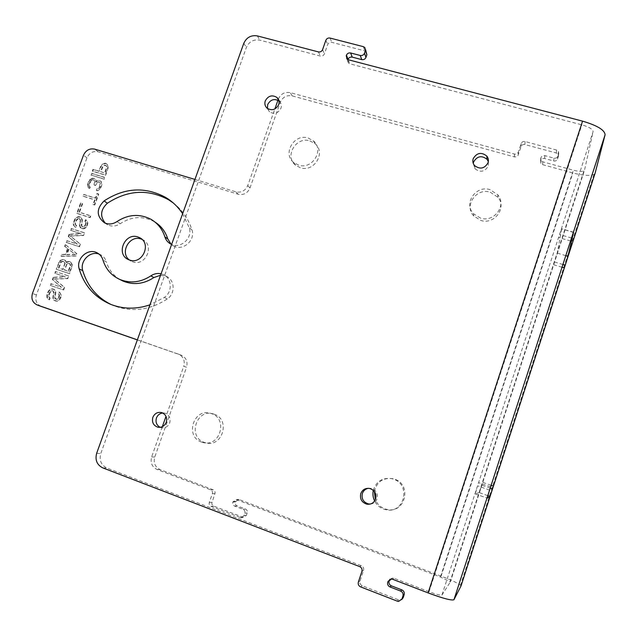 <?xml version="1.0" encoding="UTF-8"?>
<svg xmlns="http://www.w3.org/2000/svg" width="637" height="637" viewBox="0 0 637 637"><rect width="100%" height="100%" fill="white"/><g stroke="black" fill="none" stroke-linecap="round" stroke-linejoin="round"><path stroke-width="0.48" stroke-dasharray="3.19 2.39" d="M489.582 490.084L477.567 485.824L475.266 493.89L479.183 492.576L481.859 485.203L490.195 488.157M475.266 493.89L487.178 498.134L475.282 493.89M389.868 579.304L392.75 577.966L393.873 578.197L429.035 591.701C436.417 594.44 440.708 595.579 441.911 595.109L593.111 131.604C592.872 129.247 589.121 126.994 581.868 124.844L349.888 63.835L348.455 62.991L347.969 59.647M571.532 237.999L559.541 234.527L561.667 228.787L573.579 232.218M573.459 232.465L561.667 228.787M561.659 229.065L557.224 253.104L554.588 262.006L450.335 581.947L440.422 577.018L236.757 499.742L236.16 499.591L232.823 502.147C232.394 503.955 232.975 505.252 234.575 506.065L243.071 509.305C244.68 510.11 245.269 511.423 244.831 513.239L243.971 515.739L240.913 517.738L211.006 506.359C209.422 505.555 208.856 504.257 209.294 502.466L212.336 493.707C212.774 491.915 212.209 490.625 210.624 489.829L157.092 469.517C151.98 466.937 150.165 462.725 151.646 456.88L162.339 426.679M562.917 264.474L554.588 262.006L584.479 170.286L593.111 131.604M40.959 306.349C36.468 304.056 34.947 300.266 36.389 294.971L86.966 157.833C89.339 152.848 93.058 150.834 98.114 151.805L238.19 194.229C243.621 195.288 247.546 193.218 249.975 188.026L280.36 102.159C282.748 97.039 286.666 94.937 292.136 95.861L514.457 156.917L516.472 156.813L517.825 155.818L521.385 145.865L522.611 144.734L524.267 144.376L556.284 152.984L558.108 154.361L558.331 156.575L557.534 158.995C556.802 160.643 555.504 161.304 553.657 160.978L544.595 158.509C542.756 158.191 541.466 158.852 540.733 160.484L540.829 163.359L542.573 164.641L572.854 172.953C582.919 175.565 589.95 176.067 593.955 174.466L595.054 173.368M461.021 585.929L460.495 585.18C457.597 583.006 451.139 579.989 441.107 576.127L239.193 499.575L238.604 499.424L235.3 501.956C234.862 503.748 235.443 505.037 237.028 505.842L245.46 509.051C247.052 509.855 247.642 511.153 247.204 512.944L246.352 515.429L243.318 517.403L213.363 506.001L212.201 504.87L211.779 503.262L215.123 492.942L214.884 491.294L213.849 490.044L160.166 469.612C155.094 467.056 153.286 462.876 154.751 457.079L186.545 367.246L183.735 366.275L165.986 416.367M441.911 595.109L450.335 581.947M278.321 99.189L278.393 98.998C280.798 93.83 284.755 91.712 290.265 92.636L514.449 154.058C516.288 154.377 517.578 153.716 518.319 152.068L521.162 143.508C521.902 141.868 523.192 141.199 525.031 141.518L556.65 150.061L558.49 151.455L558.713 153.692L557.916 156.129C557.168 157.793 555.862 158.454 553.999 158.135L544.858 155.643C543.003 155.324 541.697 155.993 540.956 157.642L541.052 160.54L542.82 161.83L573.372 170.198C578.404 171.496 581.915 171.751 583.89 170.947L584.479 170.286M137.353 339.911L181.219 355.183C186.187 357.588 187.963 361.609 186.545 367.246M214.143 414.209C230.713 419.321 222.671 447.556 205.918 442.89L204.278 442.397C187.374 436.942 196.435 408.373 213.244 413.923L214.143 414.209M309.869 140.881L315.132 143.771C326.184 152.681 314.073 172.523 300.441 167.786L295.711 165.302C284.046 156.662 295.942 136.175 309.869 140.881M490.243 192.191L497.927 197.279C507.14 207.75 494.344 225.076 480.831 220.426L473.832 216.062C463.688 205.831 476.293 187.517 490.243 192.191M374.365 491.469C376.865 481.66 383.108 477.408 393.093 478.721L394.59 479.183C412.131 484.59 405.411 513.462 387.447 509.544L384.716 508.812C380.345 507.1 377.231 504.058 375.376 499.687M141.947 239.329L142.688 239.679C155.038 245.333 145.515 266.728 132.783 261.871L129.311 259.952M120.082 279.603C113.282 275.526 108.704 269.602 106.347 261.839L102.963 260.023M99.03 254.075L100.192 254.537C103.25 256.034 105.304 258.463 106.347 261.839M160.572 275.224L166.408 276.37C174.936 280.009 175.494 293.705 167.26 298.952C149.966 310.195 132.225 312.48 114.031 305.808L110.918 304.438M104.349 222.735L107.701 224.845C111.897 226.788 116.069 226.414 120.226 223.706C131.302 216.508 142.457 215.704 153.692 221.31L155.038 222.098M173.137 202.853C182.11 209.732 188.385 218.746 191.96 229.885C195.742 240.26 182.787 251.496 173.495 245.922L171.027 244.162M107.701 224.845L105.296 223.165M61.072 296.985L59.838 299.517L57.322 301.277L54.018 300.138L53.221 297.24L54.161 292.972L53.325 291.053L52.497 290.767L50.586 291.746L49.033 295.138L48.882 296.396L50.1 298.132L49.463 299.876L47.417 297.853L47.385 294.573L49.049 290.894L51.549 289.134L54.241 289.405L55.801 291.897L54.981 297.519L55.929 299.151L57.418 299.342L58.883 297.877L59.528 296.125L58.787 293.904L59.424 292.16L61.335 295.441L61.072 296.985L60.642 296.818L58.429 300.322L56.892 301.11L54.575 300.64L52.903 298.419L53.5 291.738L52.887 290.87L51.024 290.886L49.447 292.638L48.595 294.963L48.444 296.221L49.662 297.957L49.017 299.701L46.971 297.686L46.947 294.398L48.611 290.711L51.111 288.951L53.803 289.222L55.363 291.722L54.774 298.403L56.98 299.167L58.453 297.702L59.137 294.987L58.357 293.729L58.994 291.985L60.499 293.808L60.642 296.818M53.683 277.461L65.356 276.856L55.172 273.408L55.809 271.673L68.756 276.044L67.793 278.656L54.623 279.086L64.6 287.383L63.636 290.002L50.697 285.575L51.334 283.839L61.518 287.311L52.831 279.778L53.683 277.461L53.245 277.27L64.926 276.665L54.734 273.217L55.379 271.481L68.334 275.853L67.371 278.465L54.193 278.895L64.17 287.199L63.206 289.819L50.259 285.392L50.896 283.648L61.088 287.128L52.393 279.587L53.245 277.27M66.495 261.942L66.551 262.611L68.462 261.624L70.5 261.974L72.411 265.215L69.6 273.719L56.661 269.363L59.209 262.428L61.263 260.191L62.681 259.689L64.99 260.135L66.495 261.942L66.073 261.735L66.129 262.404L68.04 261.417L70.078 261.775L71.997 265.016L69.186 273.528L56.231 269.164L59.591 260.867L63.19 259.474L64.568 259.928L66.073 261.735M65.683 244.831L76.934 253.725L76.082 256.042L61.439 256.361L62.076 254.633L65.802 254.569L67.92 248.804L65.046 246.559L65.683 244.831L65.261 244.608L76.52 253.518L75.676 255.835L61.017 256.154L61.654 254.418L65.38 254.362L67.498 248.581L64.624 246.344L65.261 244.608M69.497 234.472L81.162 233.763L70.97 230.451L71.607 228.731L84.554 232.935L83.606 235.531L70.444 236.072L80.429 244.186L79.482 246.79L66.527 242.53L67.164 240.802L77.348 244.146L68.645 236.773L69.497 234.472L69.075 234.241L80.756 233.532L70.556 230.22L71.193 228.492L84.156 232.704L83.2 235.3L70.03 235.841L80.023 243.971L79.068 246.567L66.113 242.307L66.742 240.579L76.942 243.923L68.231 236.542L69.075 234.241M85.764 222.058L85.318 221.588L85.955 219.869L87.46 221.636L87.874 223.054L87.094 226.024L85.414 228.054L83.893 228.85L81.576 228.42L79.896 226.27L80.461 219.701L79.848 218.865L77.985 218.905L76.424 220.649L75.58 222.942L75.429 224.184L76.655 225.864L76.026 227.592L75.031 226.947L73.972 225.641L73.932 222.409L75.572 218.77L78.064 217.01L80.756 217.233L82.324 219.661L81.767 226.231L83.973 226.947L85.43 225.49L86.106 222.807L84.912 221.35L85.549 219.622L87.062 221.397L87.221 224.343L85.987 226.844L83.487 228.611L80.174 227.544L79.362 224.702L80.286 220.498L79.442 218.618L78.614 218.356L76.711 219.343L75.166 222.703L75.023 223.945L76.249 225.625L75.612 227.353L73.558 225.402L73.263 223.698L74.362 219.876L76.137 217.559L78.972 216.54L81.241 217.91L82.046 220.744L81.122 224.949L82.077 226.549L83.566 226.708L85.032 225.251L85.661 223.515L85.366 221.811M90.78 215.951L90.151 217.679L77.196 213.522L80.987 203.219L82.635 203.744L79.482 212.336L90.78 215.951L90.382 215.704L89.753 217.432L76.79 213.276L80.581 202.964L82.229 203.49L79.068 212.081L90.382 215.704M97.397 193.72L98.775 194.15L94.786 205.042L93.4 204.604L95.08 200.018L83.511 196.363L84.14 194.651L95.717 198.298L97.397 193.72L96.999 193.449L98.385 193.879L94.387 204.78L93.002 204.342L94.69 199.755L83.105 196.1L83.742 194.381L95.319 198.035L96.999 193.449M90.629 179.507L92.532 178.511L94.563 178.822L96.171 180.279L96.203 181.871L98.488 180.677L100.248 180.908L101.243 181.537L102.063 184.332L100.391 188.91L97.891 190.678L96.681 190.622L97.206 189.189L99.109 188.194L99.913 186.848L100.343 183.161L99.173 182.158L97.859 182.389L95.494 185.471L94.395 185.128L94.929 181.163L94.037 180.247L92.277 180.024L91.035 180.908L89.61 183.958L89.427 186.123L90.207 187.326L89.682 188.751L88.352 187.374L88.129 183.814L88.965 181.529L90.629 179.507L90.231 179.228L91.099 178.543L93.066 178.201L95.168 179.172L95.813 181.593L98.098 180.398L99.858 180.629L100.861 181.258L101.681 184.061L100.001 188.64L97.501 190.407L96.291 190.352L96.816 188.918L98.719 187.923L99.523 186.577L99.953 182.883L98.783 181.879L97.469 182.11L95.104 185.2L93.997 184.849L94.539 180.884L93.639 179.968L91.887 179.738L90.637 180.621L89.212 183.679L89.029 185.845L89.809 187.047L89.291 188.48L87.954 187.103L87.588 184.762L88.567 181.25L90.231 179.228M91.274 175.271L91.903 173.559L104.858 177.564L104.229 179.276L90.876 174.984L91.505 173.272L104.476 177.277L103.847 178.997L90.876 174.984M105.416 163.462L107.247 164.338L108.449 166.926L105.694 175.279L92.739 171.281L93.368 169.577L99.141 171.361L101.824 164.895L105.416 163.462L105.033 163.168L106.14 163.502L108.067 166.631L105.312 174.992L92.341 170.995L92.97 169.291L98.751 171.066L101.434 164.601L105.033 163.168M181.107 355.143L178.368 354.108C183.376 356.537 185.16 360.59 183.735 366.275M178.256 354.068L137.377 339.847M194.938 179.451L235.857 191.825C241.327 192.884 245.293 190.797 247.737 185.558L274.865 108.959M277.947 100.256L278.21 99.515M366.331 51.788L364.818 50.88L331.813 42.337C329.894 42.034 328.517 42.775 327.689 44.558L324.424 53.826C323.596 55.618 322.218 56.359 320.3 56.048L259.808 40.139C253.598 39.16 249.123 41.596 246.384 47.441L100.773 453.584C99.053 460.24 101.068 465.042 106.817 467.988L361.314 565.696C363.289 566.691 364.03 568.268 363.536 570.433L360.016 581C359.523 583.173 360.263 584.758 362.238 585.761L398.571 599.887L401.676 599.624M267.452 108.497L269.531 111.841C274.332 114.541 278.146 113.354 280.965 108.282C281.833 105.447 281.243 103.059 279.197 101.108L278.95 100.901M473.291 163.47L474.995 168.781C480.409 172.77 484.853 171.847 488.316 166.026L488.332 161.591M160.166 427.308L161.272 427.682C165.19 428.295 168.001 426.686 169.713 422.857C170.827 418.143 169.259 414.926 165.007 413.214L162.73 413.007M370.344 504.05C373.632 503.7 375.886 501.956 377.088 498.827C378.155 493.651 376.22 490.179 371.291 488.404L368.417 488.3M373.314 490.331C376.3 481.206 382.518 477.336 391.986 478.713L393.499 479.167C411.191 484.622 404.407 513.764 386.285 509.807L383.53 509.067C379.556 507.538 376.594 504.854 374.628 501.024M480.529 218.117L473.466 213.721C463.234 203.41 475.95 184.937 490.02 189.643L497.776 194.763C507.068 205.321 494.153 222.807 480.529 218.117M298.618 165.134L293.848 162.626C282.095 153.923 294.095 133.268 308.133 138.006L313.436 140.912C324.575 149.894 312.361 169.904 298.618 165.134M201.571 442.07C184.539 436.56 193.68 407.752 210.624 413.341L211.54 413.636C228.237 418.788 220.115 447.27 203.227 442.564L201.571 442.07M182.636 213.737L189.253 227.783C192.86 237.76 181.027 248.916 171.624 244.433M161.081 273.806L163.478 274.651C172.07 278.321 172.619 292.128 164.33 297.423L149.95 304.812M60.539 298.442L60.109 298.275M59.838 299.517L59.408 299.342M61.335 295.441L60.905 295.265M60.929 293.991L60.499 293.808M60.149 292.733L59.719 292.558M59.424 292.16L58.994 291.985M58.787 293.904L58.357 293.729M59.233 294.39L58.803 294.214M59.567 295.162L59.137 294.987M59.528 296.125L59.09 295.95M58.883 297.877L58.453 297.702M58.286 298.657L57.856 298.482M57.418 299.342L56.98 299.167M56.478 299.342L56.048 299.175M55.929 299.151L55.491 298.984M55.212 298.578L54.774 298.403M54.981 297.519L54.543 297.344M55.021 296.547L54.591 296.372M55.666 294.804L55.228 294.628M55.921 293.251L55.491 293.076M55.801 291.897L55.363 291.722M55.124 290.361L54.694 290.177M54.241 289.405L53.803 289.222M52.863 288.927L52.425 288.752M51.549 289.134L51.111 288.951M50.028 289.923L49.59 289.739M49.049 290.894L48.611 290.711M48.237 292.248L47.799 292.072M47.385 294.573L46.947 294.398M47.13 296.117L46.684 295.942M47.417 297.853L46.971 297.686M48.468 299.199L48.03 299.032M49.463 299.876L49.017 299.701M50.1 298.132L49.662 297.957M49.383 297.551L48.945 297.383M48.882 296.396L48.444 296.221M49.033 295.138L48.595 294.963M49.885 292.813L49.447 292.638M50.586 291.746L50.148 291.571M51.462 291.069L51.024 290.886M52.497 290.767L52.059 290.591M53.325 291.053L52.887 290.87M53.93 291.913L53.5 291.738M54.161 292.972L53.731 292.797M54.01 294.23L53.58 294.055M53.373 295.982L52.935 295.807M53.221 297.24L52.783 297.065M53.341 298.594L52.903 298.419M54.018 300.138L53.58 299.963M55.013 300.807L54.575 300.64M56.112 301.19L55.682 301.022M57.322 301.277L56.892 301.11M58.859 300.489L58.429 300.322M65.356 276.856L64.926 276.665M55.172 273.408L54.734 273.217M52.831 279.778L52.393 279.587M61.518 287.311L61.088 287.128M51.334 283.839L50.896 283.648M50.697 285.575L50.259 285.392M63.636 290.002L63.206 289.819M64.6 287.383L64.17 287.199M54.623 279.086L54.193 278.895M67.793 278.656L67.371 278.465M68.756 276.044L68.334 275.853M55.809 271.673L55.379 271.481M66.551 262.611L66.129 262.404M67.044 262.125L66.622 261.918M65.707 260.7L65.285 260.493M64.99 260.135L64.568 259.928M63.612 259.681L63.19 259.474M62.681 259.689L62.259 259.482M61.263 260.191L60.841 259.984M60.013 261.074L59.591 260.867M59.209 262.428L58.779 262.221M56.661 269.363L56.231 269.164M69.6 273.719L69.186 273.528M72.156 266.76L71.742 266.561M72.411 265.215L71.997 265.016M72.005 263.782L71.591 263.575M71.225 262.548L70.803 262.34M70.5 261.974L70.078 261.775M69.393 261.608L68.979 261.401M68.462 261.624L68.04 261.417M70.189 265.717L70.229 264.753L69.17 263.415L66.917 263.638L64.297 269.929L68.167 271.227L70.189 265.717L70.603 265.916L70.651 264.952L69.584 263.622L68.103 263.455L66.742 264.626L64.727 270.128L68.589 271.426L70.603 265.916M62.824 261.297L61.136 261.703L60.539 262.484L58.516 267.978L62.649 269.371L64.663 263.861L64.711 262.906L63.652 261.576L62.824 261.297L63.254 261.504L61.558 261.911L60.969 262.691L58.946 268.177L63.071 269.57L65.133 263.105L63.254 261.504M68.589 271.426L68.167 271.227M70.651 264.952L70.229 264.753M70.309 264.188L69.887 263.989M69.584 263.622L69.17 263.415M69.035 263.439L68.613 263.232M68.103 263.455L67.681 263.248M67.339 263.845L66.917 263.638M66.742 264.626L66.32 264.419M64.727 270.128L64.297 269.929M64.074 261.783L63.652 261.576M62.322 261.52L61.893 261.313M61.558 261.911L61.136 261.703M60.969 262.691L60.539 262.484M58.946 268.177L58.516 267.978M63.071 269.57L62.649 269.371M65.093 264.068L64.663 263.861M65.133 263.105L64.711 262.906M64.799 262.348L64.369 262.141M76.934 253.725L76.52 253.518M76.082 256.042L75.676 255.835M65.046 246.559L64.624 246.344M67.92 248.804L67.498 248.581M65.802 254.569L65.38 254.362M62.076 254.633L61.654 254.418M61.439 256.361L61.017 256.154M68.493 249.234L66.582 254.434L74.991 254.306L68.493 249.234L68.915 249.457L67.004 254.649L75.405 254.521L68.915 249.457M75.405 254.521L74.991 254.306M67.004 254.649L66.582 254.434M81.162 233.763L80.756 233.532M70.97 230.451L70.556 230.22M68.645 236.773L68.231 236.542M77.348 244.146L76.942 243.923M67.164 240.802L66.742 240.579M66.527 242.53L66.113 242.307M79.482 246.79L79.068 246.567M80.429 244.186L80.023 243.971M70.444 236.072L70.03 235.841M83.606 235.531L83.2 235.3M84.554 232.935L84.156 232.704M71.607 228.731L71.193 228.492M85.318 221.588L84.912 221.35M85.955 219.869L85.549 219.622M86.106 222.807L85.7 222.568M86.067 223.762L85.661 223.515M85.43 225.49L85.032 225.251M84.84 226.262L84.434 226.024M83.973 226.947L83.566 226.708M83.041 226.963L82.635 226.724M82.484 226.788L82.077 226.549M81.767 226.231L81.361 225.992M81.528 225.187L81.122 224.949M81.568 224.24L81.162 224.001M82.205 222.512L81.799 222.273M82.452 220.991L82.046 220.744M82.324 219.661L81.918 219.415M81.647 218.157L81.241 217.91M80.756 217.233L80.35 216.986M79.378 216.787L78.972 216.54M78.064 217.01L77.658 216.763M76.544 217.806L76.137 217.559M75.572 218.77L75.166 218.531M74.776 220.115L74.362 219.876M73.932 222.409L73.518 222.17M73.677 223.937L73.263 223.698M73.972 225.641L73.558 225.402M75.031 226.947L74.617 226.708M76.026 227.592L75.612 227.353M76.655 225.864L76.249 225.625M75.938 225.307L75.524 225.068M75.429 224.184L75.023 223.945M75.58 222.942L75.166 222.703M76.424 220.649L76.01 220.41M77.117 219.59L76.711 219.343M77.985 218.905L77.579 218.658M79.02 218.602L78.614 218.356M79.848 218.865L79.442 218.618M80.461 219.701L80.055 219.462M80.7 220.744L80.286 220.498M80.549 221.979L80.143 221.74M79.92 223.706L79.506 223.468M79.768 224.941L79.362 224.702M79.896 226.27L79.49 226.031M80.581 227.775L80.174 227.544M81.576 228.42L81.17 228.189M82.683 228.779L82.277 228.548M83.893 228.85L83.487 228.611M85.414 228.054L85.016 227.823M86.393 227.083L85.987 226.844M87.094 226.024L86.688 225.785M87.619 224.582L87.221 224.343M87.874 223.054L87.468 222.815M87.46 221.636L87.062 221.397M86.672 220.418L86.274 220.171M90.151 217.679L89.753 217.432M77.196 213.522L76.79 213.276M79.482 212.336L79.068 212.081M82.635 203.744L82.229 203.49M80.987 203.219L80.581 202.964M94.786 205.042L94.387 204.78M95.717 198.298L95.319 198.035M84.14 194.651L83.742 194.381M83.511 196.363L83.105 196.1M93.4 204.604L93.002 204.342M91.497 178.822L91.099 178.543M92.532 178.511L92.134 178.233M88.965 181.529L88.567 181.25M88.129 183.814L87.731 183.536M87.986 185.033L87.588 184.762M88.113 186.346L87.715 186.076M88.352 187.374L87.954 187.103M88.965 188.202L88.567 187.931M90.207 187.326L89.809 187.047M89.761 186.864L89.363 186.593M89.427 186.123L89.029 185.845M89.61 183.958L89.212 183.679M90.239 182.246L89.841 181.967M91.035 180.908L90.637 180.621M91.521 180.422L91.123 180.144M92.938 179.905L92.54 179.626M94.037 180.247L93.639 179.968M95.168 182.19L94.77 181.911M94.395 185.128L93.997 184.849M94.563 178.822L94.165 178.543M91.903 173.559L91.505 173.272M93.368 169.577L92.97 169.291M92.739 171.281L92.341 170.995M100.407 171.576L104.556 172.858L106.546 167.435L106.236 165.755L105.511 165.214L102.987 165.389L100.407 171.576L104.938 173.145L106.928 167.722L106.618 166.05L105.893 165.509L103.377 165.684L100.797 171.863M487.846 495.658L479.183 492.576M490.609 486.891L478.594 482.639M570.553 240.969L558.545 237.529M565.791 255.628L557.224 253.104M562.009 267.261L553.696 264.761M441.107 576.127L572.854 172.953M491.119 485.33L482.782 482.384M429.035 591.701L581.868 124.844M440.422 577.018L573.372 170.198M239.193 499.575L236.757 499.742M213.276 489.749L210.624 489.829M160.166 469.612L157.092 469.517M154.751 457.079L151.646 456.88M36.389 294.971L32.463 293.45M86.966 157.833L83.487 155.221M98.114 151.805L94.73 149.13M238.19 194.229L235.857 191.825M249.975 188.026L247.737 185.558M280.36 102.159L278.393 98.998M292.136 95.861L290.265 92.636M514.457 156.917L514.449 154.058M518.287 154.95L518.319 152.068M521.106 146.462L521.162 143.508M524.944 144.488L525.031 141.518M556.284 152.984L556.65 150.061M558.331 156.575L558.713 153.692M557.534 158.995L557.916 156.129M553.657 160.978L553.999 158.135M544.595 158.509L544.858 155.643M540.733 160.484L540.956 157.642M540.55 161.042L540.773 158.207M542.573 164.641L542.82 161.83M348.264 59.743L349.888 63.835M257.356 35.911L259.808 40.139M318.396 51.916L320.3 56.048M347.675 59.52L347.85 59.974M363.337 46.66L364.818 50.88M330.03 38.061L331.813 42.337M325.857 40.314L327.689 44.558M322.569 49.67L324.424 53.826M243.804 43.292L246.384 47.441M96.657 453.313L100.773 453.584M102.748 467.869L106.817 467.988M359.682 566.604L361.314 565.696M361.92 571.389L363.536 570.433M358.36 582.075L360.016 581M360.606 586.884L362.238 585.761M397.313 601.169L398.571 599.887M392.575 579.248L393.873 578.197M235.491 501.391L233.023 501.574M235.3 501.956L232.823 502.147M237.028 505.842L234.575 506.065M245.46 509.051L243.071 509.305M247.204 512.944L244.831 513.239M246.352 515.429L243.971 515.739M242.633 517.236L240.221 517.562M213.658 506.136L211.006 506.359M211.954 502.274L209.294 502.466M214.972 493.595L212.336 493.707M120.226 223.706L116.961 221.588M191.96 229.885L189.253 227.783M167.26 298.952L164.33 297.423M593.955 174.466L460.495 585.18M583.89 170.947L450.088 581.525M178.368 354.108L181.219 355.183M558.108 154.361L558.49 151.455M541.052 160.54L540.829 163.359M348.455 62.991L346.815 58.891M364.866 47.576L365.59 49.67M398.643 601.416L399.885 600.134M392.75 577.966L391.437 579.009M269.531 111.841L267.142 108.25M279.197 101.108L278.871 100.582M474.995 168.781L474.581 165.596M158.987 427.339L161.272 427.682M161.503 412.545L165.007 413.214M371.291 488.404L369.779 488.491M236.16 499.591L238.604 499.424M243.318 517.403L240.913 517.738M391.986 478.713L393.093 478.721M386.285 509.807L387.447 509.544M473.466 213.721L473.832 216.062M497.776 194.763L497.927 197.279M293.848 162.626L295.711 165.302M313.436 140.912L315.132 143.771M210.624 413.341L213.244 413.923M203.227 442.564L205.918 442.89M153.692 221.31L150.69 219.152M170.636 243.963L173.495 245.922M163.478 274.651L166.408 276.37M98.01 253.351L100.192 254.537M110.687 304.351L114.031 305.808M128.332 259.546L131.525 261.369M141.318 238.795L142.688 239.679"/><path stroke-width="0.96" d="M595.054 173.368L605.094 134.765C604.76 130.044 597.243 125.505 582.56 121.149L348.264 59.743L346.815 58.891L346.424 55.236C347.261 53.42 348.67 52.664 350.629 52.975L360.263 55.483C362.238 55.793 363.647 55.037 364.483 53.221L365.415 50.546L364.866 47.576L363.337 46.66L330.03 38.061C328.087 37.766 326.693 38.515 325.857 40.314L322.569 49.67C321.725 51.47 320.339 52.218 318.396 51.916L257.356 35.911C251.089 34.931 246.575 37.392 243.804 43.292L96.657 453.313C94.921 460.041 96.951 464.891 102.748 467.869L359.682 566.604C361.673 567.607 362.421 569.199 361.92 571.389L358.36 582.075C357.859 584.264 358.607 585.873 360.606 586.884L397.313 601.169L398.643 601.416L401.947 598.995L402.958 595.937C403.452 593.716 402.68 592.091 400.641 591.072L390.019 586.964C387.997 585.944 387.24 584.328 387.734 582.122L391.437 579.009L392.575 579.248L428.104 592.904C443.057 598.446 451.673 600.723 453.942 599.728L489.582 490.084L487.186 498.134L489.933 496.398L492.52 488.985L490.195 488.157M453.942 599.728L461.021 585.929M489.582 490.084L605.094 134.765M562.917 264.474L565.234 265.159L567.949 256.257L573.539 232.489L571.532 237.999M595.109 173.192L564.326 267.962L562.009 267.261M460.997 586L564.326 267.962M137.353 339.911L40.959 306.349M375.376 499.687L374.365 491.469M129.311 259.952C119.509 252.618 129.59 234.663 141.056 239.002L141.947 239.329M160.572 275.224L153.883 277.557C143.779 284.126 133.459 285.288 122.933 281.044L120.082 279.603M110.918 304.438C96.784 297.328 87.396 286.061 82.754 270.645C79.649 261.234 90.064 250.62 99.03 254.075M155.038 222.098C161.225 226.071 165.477 231.677 167.778 238.915L164.872 236.892C162.355 229.033 157.626 223.117 150.69 219.152C139.376 213.514 128.133 214.327 116.961 221.588C112.781 224.32 108.577 224.702 104.349 222.735C96.322 216.182 96.227 208.92 104.062 200.942C124.597 187.581 145.156 186.426 165.724 197.462C172.523 201.579 178.161 207.001 182.636 213.737M171.027 244.162L167.778 238.915M105.296 223.165C99.778 216.285 100.487 209.637 107.406 203.211C127.782 189.969 148.182 188.831 168.606 199.787L173.137 202.853M162.339 426.679L165.986 416.367M137.377 339.847L37.225 304.98C32.583 302.718 30.99 298.872 32.463 293.45L83.487 155.221C85.884 150.197 89.634 148.166 94.73 149.13L194.938 179.451M274.865 108.959L277.947 100.256M278.68 104.651C279.555 101.793 278.958 99.38 276.896 97.413C272.039 94.594 268.161 95.765 265.263 100.925C264.379 103.839 265 106.283 267.142 108.25C271.983 110.973 275.837 109.771 278.68 104.651M488.038 162.801C488.786 160.317 488.372 158.064 486.779 156.033C481.309 151.845 476.787 152.729 473.203 158.677C472.431 161.233 472.893 163.542 474.581 165.596C480.051 169.617 484.534 168.686 488.038 162.801M166.249 422.283C167.38 417.514 165.795 414.273 161.503 412.545C157.498 411.852 154.616 413.461 152.848 417.37C151.71 422.212 153.334 425.468 157.729 427.156C161.687 427.769 164.521 426.145 166.249 422.283M375.631 499.026C376.706 493.794 374.755 490.283 369.779 488.491C365.487 487.87 362.485 489.566 360.773 493.579C359.69 498.93 361.72 502.458 366.872 504.17C371.06 504.663 373.983 502.943 375.631 499.026M347.969 59.647L348.065 59.36C348.893 57.569 350.286 56.82 352.229 57.131L361.776 59.623C363.727 59.934 365.12 59.185 365.957 57.386L366.88 54.742L365.59 49.67M401.676 599.624L403.157 597.729L404.153 594.711C404.638 592.514 403.874 590.905 401.859 589.894L391.349 585.833C389.35 584.83 388.594 583.229 389.08 581.048L389.868 579.304M278.95 100.901C274.165 98.369 270.407 99.595 267.675 104.579L267.452 108.497M488.332 161.591L487.074 159.322C481.652 155.173 477.169 156.041 473.625 161.933L473.291 163.47M162.73 413.007C159.72 413.389 157.626 415.053 156.431 417.999C155.332 422.188 156.583 425.285 160.166 427.308M368.417 488.3C365.463 488.882 363.456 490.594 362.381 493.436C361.306 498.739 363.321 502.235 368.417 503.923L370.344 504.05M374.628 501.024C372.979 497.585 372.541 494.017 373.314 490.331M171.624 244.433L170.636 243.963C167.794 242.394 165.875 240.038 164.872 236.892M153.883 277.557L150.858 275.861C154.058 273.711 157.466 273.026 161.081 273.806M150.858 275.861C140.666 282.486 130.274 283.664 119.66 279.388C111.308 275.479 105.742 269.029 102.963 260.023C101.912 256.623 99.85 254.179 96.768 252.674L98.01 253.351M149.95 304.812C136.461 309.407 123.371 309.248 110.687 304.351C94.794 297.535 84.299 285.718 79.187 268.91C75.851 258.877 87.699 247.92 96.768 252.674M129.598 260.055L128.332 259.546C115.536 254.123 124.94 232.155 137.95 236.996L139.599 237.681C152.036 243.374 142.425 264.944 129.598 260.055M489.933 496.398L487.846 495.658M428.104 592.904L582.56 121.149M567.949 256.257L565.791 255.628M493.436 486.15L491.119 485.33M41.206 306.445L37.304 305.012M346.209 55.849L347.675 59.52M346.424 55.236L348.065 59.36M350.629 52.975L352.229 57.131M360.263 55.483L361.776 59.623M364.483 53.221L365.957 57.386M365.415 50.546L366.88 54.742M401.947 598.995L403.157 597.729M402.958 595.937L404.153 594.711M400.641 591.072L401.859 589.894M390.019 586.964L391.349 585.833M387.734 582.122L389.08 581.048M387.965 581.422L389.311 580.355M107.406 203.211L104.062 200.942M82.754 270.645L79.187 268.91M41.126 306.413L37.225 304.98M278.871 100.582L276.896 97.413M487.074 159.322L486.779 156.033M157.729 427.156L158.987 427.339M368.417 503.923L366.872 504.17M165.724 197.462L168.606 199.787M122.933 281.044L119.66 279.388M139.599 237.681L141.318 238.795"/></g></svg>
